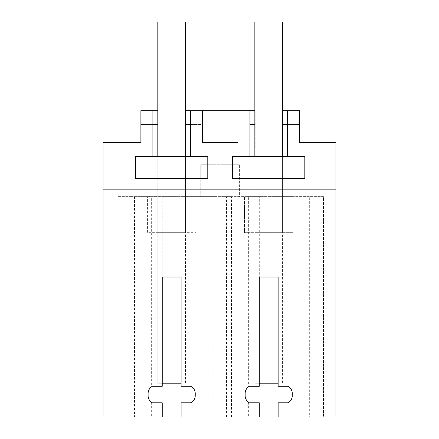 <?xml version="1.0" encoding="UTF-8"?>
<svg xmlns="http://www.w3.org/2000/svg" width="439" height="439" viewBox="0 0 439 439"><rect width="100%" height="100%" fill="white"/><g stroke="black" fill="none" stroke-linecap="round" stroke-linejoin="round"><path stroke-width="0.33" stroke-dasharray="2.19 1.65" d="M152.893 124.539L152.893 110.672L140.886 110.672L140.886 124.539L152.893 124.539L152.893 156.355L135.563 156.355L135.563 178.668L207.784 178.668L207.784 156.355L190.455 156.355L190.455 110.672L202.456 110.672L185.187 110.672L185.187 124.539L185.538 124.539M157.81 124.539L158.155 124.539L158.155 148.102L185.187 148.102L158.155 148.102L158.155 110.672L140.886 110.672L140.886 142.56L103.05 142.56L103.05 189.692L335.95 189.692L103.05 189.692L103.05 417.05L335.95 417.05L335.95 142.56L299.502 142.56L299.502 110.672L282.233 110.672L282.233 124.539L282.579 124.539M152.893 110.672L140.886 110.672L140.886 124.539L158.155 124.539L158.155 110.672L157.81 110.672M254.85 110.672L255.196 110.672L255.196 148.102L282.233 148.102L255.196 148.102L255.196 110.672L237.927 110.672L237.927 142.56L237.927 110.672L202.456 110.672L202.456 142.56L237.927 142.56L202.456 142.56L202.456 110.672L202.456 124.539L185.187 124.539L185.187 148.102L185.187 110.672L185.538 110.672M287.496 110.672L299.502 110.672L287.496 110.672L287.496 124.539L299.502 124.539L299.502 110.672L299.502 124.539L282.233 124.539L282.233 148.102L282.233 110.672L282.579 110.672M249.934 110.672L237.927 110.672L237.927 124.539L237.927 110.672L249.934 110.672L249.934 156.355L232.604 156.355L232.604 178.668L304.825 178.668L304.825 156.355L287.496 156.355L287.496 124.539M192.019 417.05L259.29 417.05L181.098 417.05L181.098 402.821L191.08 402.821L192.019 402.195L192.019 417.05L181.098 417.05M131.063 417.05L162.243 417.05L116.911 417.05L131.063 417.05L131.063 196.628L213.842 196.628L213.842 417.05M305.912 196.628L289.06 196.628L289.06 386.907C291.095 388.553 292.171 390.748 292.281 393.481L292.281 395.621C292.171 398.354 291.095 400.549 289.06 402.195L288.121 402.821L278.139 402.821L278.139 417.05L323.472 417.05L323.472 196.628L305.912 196.628L305.912 417.05M309.325 417.05L323.472 417.05L323.472 196.628L309.325 196.628L309.325 417.05L278.139 417.05M192.019 402.195C194.054 400.549 195.13 398.354 195.24 395.621L195.24 393.481C195.13 390.748 194.054 388.553 192.019 386.907L191.08 386.282L181.098 386.282L181.098 277.031L162.243 277.031L162.243 196.628L151.323 196.628L151.323 386.907C149.287 388.553 148.217 390.748 148.102 393.481L148.102 395.621C148.217 398.354 149.287 400.549 151.323 402.195L152.262 402.821L162.243 402.821L162.243 417.05M151.323 386.907L152.262 386.282L162.243 386.282L162.243 277.031M231.518 417.05L231.518 196.628L248.37 196.628L248.37 386.907C246.328 388.553 245.258 390.748 245.149 393.481L245.149 395.621C245.258 398.354 246.328 400.549 248.37 402.195L249.308 402.821L259.29 402.821L259.29 417.05M248.37 386.907L249.308 386.282L259.29 386.282L259.29 196.628L248.37 196.628M289.06 386.907L288.121 386.282L278.139 386.282L278.139 277.031L259.29 277.031M152.893 156.355L190.455 156.355M157.81 156.355L185.538 156.355L157.81 156.355L157.81 383.779L181.098 383.779M190.455 124.539L202.456 124.539L202.456 110.672L190.455 110.672M249.934 124.539L254.85 124.539M226.546 417.05L226.546 196.628L213.842 196.628M151.323 196.628L116.911 196.628L116.911 417.05L116.911 196.628L131.063 196.628M134.471 196.628L134.471 417.05M151.323 402.195L151.323 417.05M289.06 402.195L289.06 417.05M309.325 196.628L226.546 196.628M162.243 196.628L181.098 196.628L181.098 277.031M231.518 196.628L181.098 196.628M192.019 196.628L192.019 386.907M208.871 196.628L208.871 417.05M248.37 402.195L248.37 417.05M278.139 277.031L278.139 196.628L259.29 196.628M278.139 196.628L289.06 196.628M249.934 156.355L287.496 156.355M254.85 156.355L282.579 156.355L254.85 156.355L254.85 383.779L278.139 383.779M157.81 232.67L185.538 232.67L185.538 156.355L185.538 232.67L157.81 232.67M292.972 196.628L244.452 196.628L292.972 196.628L292.972 232.67L244.452 232.67L244.452 196.628L244.452 232.67L292.972 232.67L292.972 196.628M200.782 175.83L200.782 196.628L239.601 196.628L239.601 164.74L239.601 196.628L200.782 196.628L200.782 164.74L239.601 164.74L200.782 164.74L200.782 175.83L239.601 175.83M147.411 196.628L195.931 196.628L147.411 196.628L147.411 232.67L195.931 232.67L147.411 232.67L147.411 196.628M254.85 232.67L282.579 232.67L282.579 156.355L282.579 232.67L254.85 232.67M195.931 232.67L195.931 196.628L195.931 232.67M162.243 383.779L157.81 383.779L157.81 21.95L185.538 21.95L185.538 383.779L185.538 156.355M259.29 383.779L254.85 383.779L254.85 21.95L282.579 21.95L282.579 383.779L282.579 156.355"/><path stroke-width="0.66" d="M162.243 417.05L181.098 417.05L181.098 402.821L191.08 402.821A8.319 8.319 0 0 0 195.24 395.621L195.24 393.481A8.319 8.319 0 0 0 191.08 386.282L181.098 386.282L181.098 277.031L162.243 277.031L162.243 386.282L152.262 386.282A8.319 8.319 0 0 0 148.102 393.481L148.102 395.621A8.319 8.319 0 0 0 152.262 402.821L162.243 402.821L162.243 417.05L103.05 417.05L103.05 142.56L140.886 142.56L140.886 110.672L152.893 110.672L152.893 156.355L135.563 156.355L135.563 178.668L207.784 178.668L207.784 156.355L190.455 156.355L190.455 110.672L249.934 110.672L249.934 156.355L232.604 156.355L232.604 178.668L304.825 178.668L304.825 156.355L287.496 156.355L287.496 110.672L299.502 110.672L299.502 142.56L335.95 142.56L335.95 417.05L278.139 417.05L278.139 402.821L288.121 402.821A8.319 8.319 0 0 0 292.281 395.621L292.281 393.481A8.319 8.319 0 0 0 288.121 386.282L278.139 386.282L278.139 277.031L259.29 277.031L259.29 386.282L249.308 386.282A8.319 8.319 0 0 0 245.149 393.481L245.149 395.621A8.319 8.319 0 0 0 249.308 402.821L259.29 402.821L259.29 417.05L278.139 417.05M181.098 417.05L259.29 417.05M152.893 124.539L157.81 124.539M157.81 110.672L152.893 110.672M152.893 156.355L190.455 156.355M185.538 124.539L190.455 124.539M190.455 110.672L185.538 110.672M254.85 110.672L249.934 110.672M287.496 110.672L282.579 110.672M282.579 124.539L287.496 124.539M249.934 124.539L254.85 124.539M249.934 156.355L287.496 156.355M181.098 383.779L162.243 383.779M185.538 156.355L185.538 21.95L157.81 21.95L157.81 156.355M278.139 383.779L259.29 383.779M282.579 156.355L282.579 21.95L254.85 21.95L254.85 156.355"/></g></svg>
